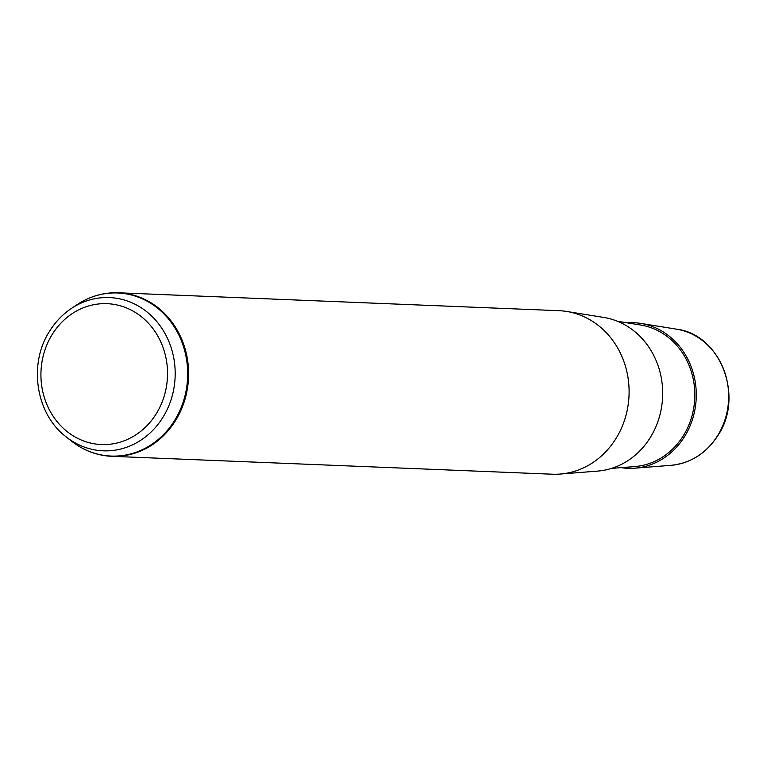 <?xml version="1.0" encoding="UTF-8"?>
<svg xmlns="http://www.w3.org/2000/svg" width="767" height="767" viewBox="0 0 767 767"><rect width="100%" height="100%" fill="white"/><g stroke="black" fill="none" stroke-linecap="round" stroke-linejoin="round"><path stroke-width="1.15" d="M627.042 322.811A72.855 65.425 92.3 0 1 640.771 323.406A72.855 65.425 92.3 0 1 684.806 436.174A72.855 65.425 92.3 0 1 634.894 468.167A72.855 65.425 92.3 0 1 621.165 467.64M617.473 321.277L640.55 324.997A71.254 63.987 92.3 0 1 683.618 435.272A71.254 63.987 92.3 0 1 634.798 466.566L611.491 468.397M566.765 311.469L603.763 317.442A77.342 69.452 92.3 0 1 650.521 437.142A77.342 69.452 92.3 0 1 597.522 471.111L560.159 474.054A81.829 73.488 -87.7 0 0 616.227 438.12A81.829 73.488 -87.7 0 0 566.765 311.469A81.829 73.488 -87.7 0 0 558.922 310.683L118.444 292.793A81.829 73.488 92.3 0 1 180.907 337.432A81.829 73.488 92.3 0 1 175.739 420.23A81.829 73.488 92.3 0 1 111.8 456.317A81.829 73.488 92.3 0 1 91.858 452.386M49.51 331.392A76.681 68.867 92.3 0 1 71.283 308.526L77.112 304.633A81.609 73.287 92.3 0 1 167.944 318.286A81.609 73.287 92.3 0 1 174.847 420.076A81.609 73.287 92.3 0 1 71.571 441.159C83.584 450.555 96.987 455.608 111.8 456.317L552.288 474.207A81.829 73.488 -87.7 0 0 560.159 474.054M676.456 329.158C720.175 334.172 744.316 396.098 718.171 435.11C706.599 453.172 690.856 463.239 670.933 465.329A68.531 61.542 -87.7 0 0 717.883 435.225A68.531 61.542 -87.7 0 0 676.456 329.158L640.771 323.406M52.012 334.767A70.487 63.297 92.3 0 1 140.025 315.64A70.487 63.297 92.3 0 1 156.439 413.461A70.487 63.297 92.3 0 1 68.426 432.578A70.487 63.297 92.3 0 1 52.012 334.767M66.077 436.816C35.963 414.122 28.187 364.43 49.356 331.536C55.147 322.13 62.453 314.46 71.283 308.526A76.681 68.867 92.3 0 1 156.631 321.354A76.681 68.867 92.3 0 1 163.122 416.999A76.681 68.867 92.3 0 1 66.077 436.816L71.571 441.159M98.253 295.094A81.829 73.488 92.3 0 1 118.444 292.793C103.622 292.304 89.844 296.254 77.112 304.633M670.933 465.329L634.894 468.167"/></g></svg>
